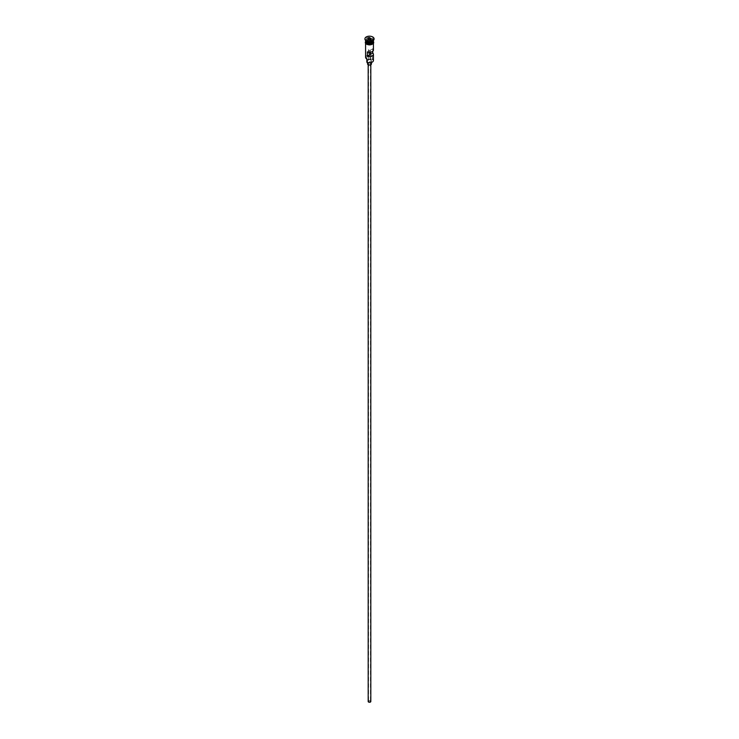 <?xml version="1.0" encoding="UTF-8"?>
<svg xmlns="http://www.w3.org/2000/svg" width="739" height="739" viewBox="0 0 739 739"><rect width="100%" height="100%" fill="white"/><g stroke="black" fill="none" stroke-linecap="round" stroke-linejoin="round"><path stroke-width="0.55" stroke-dasharray="3.69 2.77" d="M373.426 60.496A3.926 2.263 0 0 0 372.271 58.898L371.994 59.166A3.658 2.115 180 0 1 372.087 59.222A3.658 2.115 180 0 1 372.179 62.159M368.807 701.921A0.979 0.563 180 0 1 370.193 701.117A0.979 0.563 180 0 1 368.807 701.921M369.639 52.293L369.639 50.594A0.979 0.563 180 0 1 369.121 49.513A0.979 0.563 180 0 1 370.47 50.113L370.47 52.229M368.188 701.514A1.312 0.757 180 0 1 369.001 700.821A1.312 0.757 180 0 1 370.424 700.978A1.312 0.757 180 0 1 370.812 701.514M370.424 63.378A1.312 0.757 180 0 1 370.812 63.914A1.312 0.757 180 0 1 369.999 64.616A1.312 0.757 180 0 1 368.576 64.45A1.312 0.757 180 0 1 368.188 63.914A1.312 0.757 180 0 1 369.001 63.221A1.312 0.757 180 0 1 370.424 63.378M367.542 63.914A1.958 1.136 180 0 1 368.752 62.87A1.958 1.136 180 0 1 370.886 63.12A1.958 1.136 180 0 1 371.458 63.914M370.886 59.914A1.958 1.136 180 0 1 371.458 60.709A1.958 1.136 180 0 1 370.248 61.762A1.958 1.136 180 0 1 368.114 61.513A1.958 1.136 180 0 1 367.542 60.709A1.958 1.136 180 0 1 368.752 59.665A1.958 1.136 180 0 1 370.886 59.914M373.426 40.636A3.926 2.263 0 0 0 372.271 39.028A3.926 2.263 0 0 0 367.994 38.539A3.926 2.263 0 0 0 365.574 40.636M373.417 40.793A3.926 2.263 0 0 0 372.271 39.352A3.926 2.263 0 0 0 368.124 38.834A3.926 2.263 0 0 0 365.583 40.793M372.484 41.033A3.926 2.263 0 0 0 373.426 39.564A3.926 2.263 0 0 0 372.271 37.966A3.926 2.263 0 0 0 367.994 37.477A3.926 2.263 0 0 0 365.574 39.564A3.926 2.263 0 0 0 366.729 41.172M374.073 38.927A4.582 2.642 0 0 0 372.733 37.162A4.582 2.642 0 0 0 367.837 36.571A4.582 2.642 0 0 0 364.927 38.927M372.77 51.287L372.77 48.783A3.926 2.263 180 0 1 373.426 50.03M372.271 58.898L372.271 55.693A3.926 2.263 0 0 0 367.994 55.203A3.926 2.263 0 0 0 365.574 57.291M366.729 44.155A3.926 2.263 0 0 0 371.006 44.654A3.926 2.263 0 0 0 373.426 42.557A3.926 2.263 0 0 0 372.271 40.959A3.926 2.263 0 0 0 367.994 40.46A3.926 2.263 0 0 0 365.574 42.557A3.926 2.263 0 0 0 366.729 44.155M373.426 42.021A3.926 2.263 0 0 0 372.271 40.423A3.926 2.263 0 0 0 367.994 39.934A3.926 2.263 0 0 0 365.574 42.021M372.77 48.783L370.47 50.113M366.877 57.836A3.926 2.263 180 0 1 366.969 58.326A3.926 2.263 180 0 1 366.821 58.944A3.658 2.115 180 0 1 366.913 56.016A3.658 2.115 180 0 1 371.994 55.961A3.926 2.263 180 0 1 370.073 55.998A2.679 1.552 180 0 0 366.821 57.513A2.679 1.552 180 0 0 366.877 57.836L366.877 61.041A3.926 2.263 180 0 1 366.969 61.531A3.926 2.263 180 0 1 366.821 62.15M371.994 59.166A3.926 2.263 180 0 1 370.073 59.203L370.073 55.998M366.877 61.041A2.679 1.552 180 0 1 366.821 60.709A2.679 1.552 180 0 1 370.073 59.203M369.639 50.594L367.338 51.924M369.112 41.8L370.572 41.569L370.96 40.728L368.428 40.34L368.04 41.181L369.112 41.8L369.112 39.767L370.581 39.509M370.572 41.569L370.673 39.5M368.04 41.181L368.04 39.149L369.066 39.749M368.428 40.34L368.428 39.379M369.888 40.109L369.888 39.62M370.96 40.728L370.96 38.696M366.775 42.262A3.797 2.189 180 0 1 365.703 40.737A3.797 2.189 180 0 1 368.05 38.714A3.797 2.189 180 0 1 372.179 39.195A3.797 2.189 180 0 1 373.297 40.737A3.797 2.189 180 0 1 372.225 42.262M373.103 41.532A3.797 2.189 0 0 0 373.297 40.848A3.797 2.189 0 0 0 372.179 39.296A3.797 2.189 0 0 0 368.05 38.825A3.797 2.189 0 0 0 365.703 40.848A3.797 2.189 0 0 0 365.897 41.532M366.683 44.183A3.991 2.3 180 0 1 366.683 40.931A3.991 2.3 180 0 1 372.317 40.931A3.991 2.3 180 0 1 373.463 42.289M373.426 41.606A3.991 2.3 0 0 0 372.317 40.396A3.991 2.3 0 0 0 368.318 39.823A3.991 2.3 0 0 0 365.574 41.606M368.521 50.03L368.521 701.514M370.812 64.764L370.812 63.914M371.458 62.501L371.458 60.709M366.793 42.234L365.703 40.848C366.211 38.918 368.382 38.419 372.207 39.361L373.297 40.737C372.419 42.807 370.248 43.296 366.793 42.234M373.426 43.398L373.426 42.557M373.426 40.396L373.426 39.564M365.574 41.181L369.5 39.657L373.426 41.181M365.574 40.396L365.574 39.564M365.574 43.398L365.574 42.557M366.969 61.531L366.969 58.326M366.821 60.709L366.821 57.513M367.542 62.501L367.542 60.709M368.188 64.764L368.188 63.914M370.479 50.03L370.479 701.514"/><path stroke-width="1.11" d="M372.179 62.159A3.658 2.115 180 0 1 372.087 62.205A3.658 2.115 180 0 1 366.913 62.205L366.729 62.104A3.926 2.263 0 0 0 372.271 62.104A3.926 2.263 0 0 0 373.426 60.496L373.426 54.307A3.926 2.263 0 0 0 372.77 53.06L372.77 51.287M366.913 62.205L366.821 58.944M370.812 64.764L370.812 701.514A1.312 0.757 180 0 1 369.999 702.216A1.312 0.757 180 0 1 368.576 702.05A1.312 0.757 180 0 1 368.188 701.514L368.188 64.764M371.458 62.501L371.458 63.914A1.958 1.136 180 0 1 370.248 64.967A1.958 1.136 180 0 1 368.114 64.718A1.958 1.136 180 0 1 367.542 63.914L367.542 62.501M365.574 40.396L365.574 40.636A3.926 2.263 0 0 0 366.729 42.234A3.926 2.263 0 0 0 371.006 42.723A3.926 2.263 0 0 0 373.426 40.636L373.426 40.396M365.583 40.793A3.926 2.263 0 0 0 365.574 40.959A3.926 2.263 0 0 0 366.729 42.557A3.926 2.263 0 0 0 371.006 43.047A3.926 2.263 0 0 0 373.426 40.959A3.926 2.263 0 0 0 373.417 40.793M364.927 38.927A4.582 2.642 0 0 0 364.918 39.028A4.582 2.642 0 0 0 366.267 40.904L366.729 41.172A3.926 2.263 0 0 0 372.271 41.172A3.926 2.263 0 0 0 372.484 41.033M366.729 41.172L366.267 40.904A4.582 2.642 0 0 0 372.733 40.904A4.582 2.642 0 0 0 374.082 39.028A4.582 2.642 0 0 0 374.073 38.927M373.426 43.398L373.426 50.03A3.926 2.263 180 0 1 371.357 52.026A3.926 2.263 180 0 1 367.338 51.924L367.338 56.192A3.926 2.263 0 0 0 371.357 56.303A3.926 2.263 0 0 0 373.426 54.307M365.574 40.959L365.574 42.021A3.926 2.263 0 0 0 366.729 43.629A3.926 2.263 0 0 0 371.006 44.118A3.926 2.263 0 0 0 373.426 42.021L373.426 40.959M366.267 40.691A4.582 2.642 0 0 0 371.255 41.264A4.582 2.642 0 0 0 374.082 38.816A4.582 2.642 0 0 0 372.733 36.95A4.582 2.642 0 0 0 367.745 36.377A4.582 2.642 0 0 0 364.918 38.816A4.582 2.642 0 0 0 366.267 40.691M370.47 52.229L370.47 54.381A0.979 0.563 180 0 1 369.639 54.862L367.338 56.192M372.77 53.06L370.47 54.381M369.934 37.892L371.107 38.567L370.673 39.5L369.066 39.749L367.893 39.065L368.327 38.142L369.934 37.892L368.428 38.308L368.04 39.149M365.574 43.398L365.574 57.291A3.926 2.263 0 0 0 366.729 58.898L366.729 58.898M369.639 54.862L369.639 52.293M368.428 39.379L368.327 38.142M369.888 39.62L369.888 38.086L370.96 38.696L370.581 39.509M372.225 42.262A3.797 2.189 180 0 1 366.821 42.289A3.797 2.189 180 0 1 366.775 42.262M365.897 41.532A3.797 2.189 0 0 0 366.821 42.4A3.797 2.189 0 0 0 373.103 41.532M373.463 42.289A3.991 2.3 180 0 1 371.237 44.626A3.991 2.3 180 0 1 366.683 44.183M365.574 41.606A3.991 2.3 0 0 0 366.683 43.647A3.991 2.3 0 0 0 371.357 44.063A3.991 2.3 0 0 0 373.426 41.606M372.271 41.172L372.733 40.904M373.426 41.181L373.731 42.816L372.983 43.86L369.509 44.922L366.516 44.201L365.269 42.807L365.574 41.181"/></g></svg>
